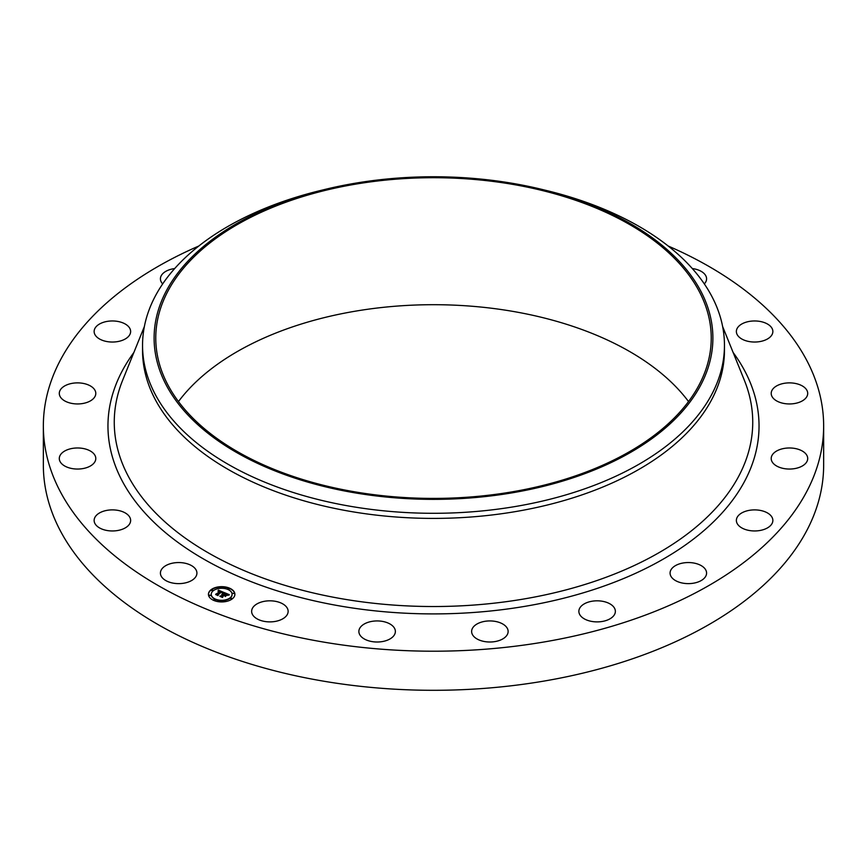 <?xml version="1.0" encoding="UTF-8"?>
<svg xmlns="http://www.w3.org/2000/svg" width="867" height="867" viewBox="0 0 867 867"><rect width="100%" height="100%" fill="white"/><g stroke="black" fill="none" stroke-linecap="round" stroke-linejoin="round"><path stroke-width="1.3" d="M196.18 570.118A18.25 10.534 180 0 1 196.917 573.087A18.25 10.534 180 0 1 181.257 583.524A18.25 10.534 180 0 1 161.154 576.056A18.25 10.534 180 0 1 160.417 573.087A18.25 10.534 180 0 1 176.066 562.661A18.25 10.534 180 0 1 196.18 570.118M668.197 246.022A390.15 225.247 180 0 1 823.65 425.957L823.65 465.048A390.15 225.247 180 0 1 543.338 681.191A390.15 225.247 180 0 1 43.35 465.048L43.35 425.957A390.15 225.247 180 0 1 198.803 246.022M823.65 425.957A390.15 225.247 180 0 1 543.338 642.1A390.15 225.247 180 0 1 43.35 425.957M542.005 189.418L546.503 190.512A290.954 167.981 180 0 1 724.454 345.315L724.454 350.409A290.954 167.981 180 0 1 515.421 511.606A290.954 167.981 180 0 1 142.546 350.409L142.546 345.315A290.954 167.981 180 0 1 320.497 190.512L324.995 189.418A279.391 161.305 180 0 1 354.841 183.284A279.391 161.305 180 0 1 542.005 189.418A279.391 161.305 180 0 1 712.436 347.212A279.391 161.305 180 0 1 512.159 492.835A279.391 161.305 180 0 1 170.3 392.177A279.391 161.305 180 0 1 324.995 189.418M724.454 345.315A290.954 167.981 180 0 1 515.421 506.501A290.954 167.981 180 0 1 142.546 345.315M355.307 184.194A277.733 160.352 180 0 1 711.233 338.065A277.733 160.352 180 0 1 511.693 491.925A277.733 160.352 180 0 1 155.767 338.065A277.733 160.352 180 0 1 355.307 184.194M178.472 401.551A277.733 160.352 180 0 1 355.307 311.188A277.733 160.352 180 0 1 688.528 401.551M736.365 331.194A18.25 10.534 180 0 1 754.875 320.963A18.25 10.534 180 0 1 772.865 331.497A18.25 10.534 180 0 1 772.855 331.801A18.25 10.534 180 0 1 754.355 342.031A18.25 10.534 180 0 1 736.365 331.497A18.25 10.534 180 0 1 736.365 331.194M94.731 462.057A18.25 10.534 180 0 1 74.432 468.895A18.25 10.534 180 0 1 59.292 458.513A18.25 10.534 180 0 1 60.354 454.969A18.25 10.534 180 0 1 80.664 448.131A18.25 10.534 180 0 1 95.793 458.513A18.25 10.534 180 0 1 94.731 462.057M772.269 389.868A18.25 10.534 180 0 1 792.568 383.03A18.25 10.534 180 0 1 807.708 393.412A18.25 10.534 180 0 1 806.646 396.956A18.25 10.534 180 0 1 786.336 403.794A18.25 10.534 180 0 1 771.207 393.412A18.25 10.534 180 0 1 772.269 389.868M92 399.85A18.25 10.534 180 0 1 71.658 403.383A18.25 10.534 180 0 1 59.292 393.412A18.25 10.534 180 0 1 63.096 386.975A18.25 10.534 180 0 1 83.438 383.442A18.25 10.534 180 0 1 95.793 393.412A18.25 10.534 180 0 1 92 399.85M775 452.075A18.25 10.534 180 0 1 795.342 448.542A18.25 10.534 180 0 1 807.708 458.513A18.25 10.534 180 0 1 803.904 464.95A18.25 10.534 180 0 1 783.562 468.483A18.25 10.534 180 0 1 771.207 458.513A18.25 10.534 180 0 1 775 452.075M122.691 340.2A18.25 10.534 180 0 1 103.867 340.818A18.25 10.534 180 0 1 94.135 331.497A18.25 10.534 180 0 1 102.089 322.795A18.25 10.534 180 0 1 120.903 322.177A18.25 10.534 180 0 1 130.635 331.497A18.25 10.534 180 0 1 122.691 340.2M744.309 511.725A18.25 10.534 180 0 1 763.133 511.107A18.25 10.534 180 0 1 772.865 520.428A18.25 10.534 180 0 1 764.911 529.119A18.25 10.534 180 0 1 746.097 529.737A18.25 10.534 180 0 1 736.365 520.428A18.25 10.534 180 0 1 744.309 511.725M162.671 283.91A18.25 10.534 180 0 1 160.417 278.838A18.25 10.534 180 0 1 173.53 268.727A18.25 10.534 180 0 1 174.7 268.542M683.196 562.976A18.25 10.534 180 0 1 706.583 573.087A18.25 10.534 180 0 1 693.47 583.198A18.25 10.534 180 0 1 670.083 573.087A18.25 10.534 180 0 1 683.196 562.976M597.645 600.82A18.25 10.534 180 0 1 615.364 611.354A18.25 10.534 180 0 1 596.594 621.888A18.25 10.534 180 0 1 578.863 611.354A18.25 10.534 180 0 1 597.645 600.82M496.011 621.541A18.25 10.534 180 0 1 508.127 631.469A18.25 10.534 180 0 1 483.743 641.396A18.25 10.534 180 0 1 471.626 631.469A18.25 10.534 180 0 1 496.011 621.541M388.275 623.124A18.25 10.534 180 0 1 395.374 631.469A18.25 10.534 180 0 1 385.176 640.93A18.25 10.534 180 0 1 365.972 639.813A18.25 10.534 180 0 1 358.873 631.469A18.25 10.534 180 0 1 369.071 622.018A18.25 10.534 180 0 1 388.275 623.124M284.95 605.404A18.25 10.534 180 0 1 288.137 611.354A18.25 10.534 180 0 1 275.272 621.422A18.25 10.534 180 0 1 254.822 617.304A18.25 10.534 180 0 1 251.636 611.354A18.25 10.534 180 0 1 264.5 601.286A18.25 10.534 180 0 1 284.95 605.404M692.299 268.542A18.25 10.534 180 0 1 705.846 275.869A18.25 10.534 180 0 1 706.583 278.838A18.25 10.534 180 0 1 704.329 283.91M130.635 520.731A18.25 10.534 180 0 1 112.125 530.962A18.25 10.534 180 0 1 94.135 520.428A18.25 10.534 180 0 1 94.145 520.124A18.25 10.534 180 0 1 112.645 509.883A18.25 10.534 180 0 1 130.635 520.428A18.25 10.534 180 0 1 130.635 520.731M232.367 598.783A13.222 7.64 180 0 1 217.584 601.557A13.222 7.64 180 0 1 208.438 594.296A13.222 7.64 180 0 1 210.963 589.809A13.222 7.64 180 0 1 225.756 587.035A13.222 7.64 180 0 1 234.892 594.296A13.222 7.64 180 0 1 232.367 598.783M230.102 597.829A10.415 6.015 180 0 1 218.451 600.018A10.415 6.015 180 0 1 211.245 594.296A10.415 6.015 180 0 1 213.239 590.763A10.415 6.015 180 0 1 224.889 588.574A10.415 6.015 180 0 1 232.085 594.296A10.415 6.015 180 0 1 230.102 597.829M223.914 592.475L222.288 592.985L221.367 591.717L217.812 595.141L215.677 594.253L220.11 591.522L218.116 591.435L220.359 591.316L217.985 591.251L218.365 590.124L223.914 592.475M223.946 592.768L222.31 593.169L223.946 592.768M222.277 592.432L221.421 592.074L217.996 594.784L218.105 595.607L215.71 594.599L217.931 595.423L217.823 594.751L221.367 591.933L222.299 592.486M229.278 594.664L227.49 595.152L227.447 594.372L225.713 593.505L224.12 594.773L225.81 593.776L227.425 594.795L225.832 593.895L224.52 594.946L226.547 595.098L225.127 596.225L223.838 595L222.277 596.962L219.98 595.997L221.183 595.965L222.646 594.805L221.8 594.599L222.895 594.61L221.779 594.372L223.187 594.383L224.423 592.627L229.278 594.664M229.181 595.011L227.49 595.369L229.17 594.925M225.301 596.496L226.699 595.239L225.301 596.496M223.946 595.391L222.494 596.55L222.581 597.482L219.871 596.344L222.407 597.298L223.924 595.271L224.911 595.792L223.946 595.391M229.267 589.04L227.815 588.769L229.267 589.04M231.879 598.577L230.427 598.306L231.879 598.577M233.992 593.494L232.54 593.223L233.992 593.494M215.363 600.083L213.911 599.812L215.363 600.083M224.163 601.308L222.711 601.037L224.163 601.308M211.45 590.015L212.903 590.286L211.45 590.015M219.167 587.284L220.619 587.555L219.167 587.284M209.337 595.087L210.789 595.358L209.337 595.087M222.884 594.296L224.618 593.245M220.706 596.301L222.646 594.805M222.125 596.355L222.18 596.919M224.52 594.946L226.081 595.466M224.542 593.006L228.747 594.762M218.126 590.828L223.523 592.573M216.382 594.545L220.11 591.522M217.996 594.784L218.061 595.586M222.494 596.55L222.548 597.471M234.892 594.459A13.222 7.64 0 0 0 225.615 587.327A13.222 7.64 0 0 0 210.963 590.134A13.222 7.64 0 0 0 208.448 594.459M211.255 594.459A10.415 6.015 0 0 0 211.245 594.621A10.415 6.015 0 0 0 218.451 600.343A10.415 6.015 0 0 0 230.102 598.154A10.415 6.015 0 0 0 232.085 594.621A10.415 6.015 0 0 0 232.085 594.459M227.869 588.931L229.365 588.931M230.481 598.468L231.977 598.468M232.594 593.386L234.09 593.386M213.965 599.975L215.471 599.975M222.765 601.199L224.271 601.199M211.353 590.449L212.849 590.449M219.069 587.718L220.565 587.718M209.24 595.521L210.735 595.521M722.644 326.566L744.374 380.299A319.24 184.313 180 0 1 523.375 599.075A319.24 184.313 180 0 1 122.626 380.299L144.355 326.566M733.124 352.479A325.537 187.944 180 0 1 525.153 606.304A325.537 187.944 180 0 1 190.317 550.913A325.537 187.944 180 0 1 133.876 352.479"/></g></svg>
